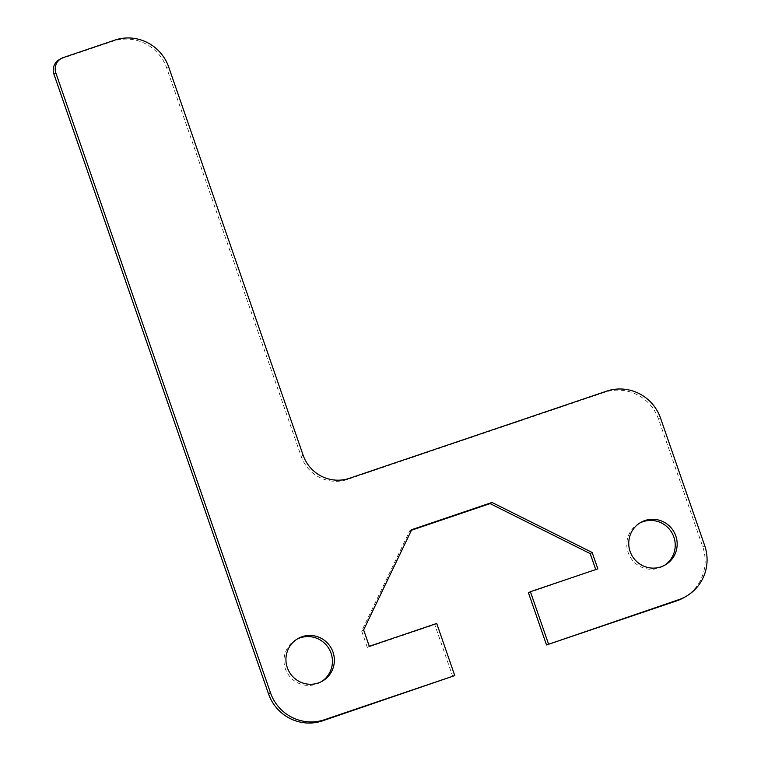 <?xml version="1.0" encoding="UTF-8"?>
<svg xmlns="http://www.w3.org/2000/svg" width="761" height="761" viewBox="0 0 761 761"><rect width="100%" height="100%" fill="white"/><g stroke="black" fill="none" stroke-linecap="round" stroke-linejoin="round"><path stroke-width="0.57" stroke-dasharray="3.81 2.85" d="M296.809 639.278A24.533 24.114 59.7 0 0 285.356 668.738A24.533 24.114 59.7 0 0 321.551 681.59M639.62 523.121A24.533 24.114 59.7 0 0 628.158 552.591A24.533 24.114 59.7 0 0 664.353 565.433M684.405 597.347A42.93 42.197 59.7 0 0 702.736 546.731L658.617 419.321A42.93 42.197 59.7 0 0 604.576 392.334L347.473 479.449A36.794 36.167 -120.3 0 1 301.166 456.315L166.792 68.281A42.93 42.197 59.7 0 0 112.761 41.284L61.346 58.711A12.262 12.052 59.7 0 0 59.158 59.7M528.467 592.838L595.73 569.57M411.444 530.246L409.77 530.817L361.675 631.05L367.344 647.43L434.759 624.591L452.814 676.71M595.882 569.999L597.832 568.857M434.759 624.591L436.709 623.449M367.344 647.43L369.294 646.289M361.675 631.05L363.625 629.918M409.77 530.817L411.72 529.675M702.736 546.731L704.686 545.599M660.558 418.179L658.617 419.321M604.576 392.334L606.527 391.192M112.761 41.284L114.711 40.152M168.742 67.139L166.792 68.281M63.287 57.57L61.346 58.711M349.423 478.308L347.473 479.449M301.166 456.315L303.116 455.173M295.829 639.82L297.77 638.679M638.631 523.673L640.581 522.531M665.342 564.89L663.392 566.022M322.531 681.038L320.59 682.179"/><path stroke-width="1.14" d="M321.551 681.59A24.533 24.114 59.7 0 0 331.064 653.252A24.533 24.114 59.7 0 0 296.809 639.278M287.297 667.606A24.533 24.114 -120.3 0 1 297.779 638.679A24.533 24.114 -120.3 0 1 333.004 652.12A24.533 24.114 -120.3 0 1 322.531 681.038A24.533 24.114 -120.3 0 1 287.297 667.606M664.353 565.433A24.533 24.114 59.7 0 0 673.865 537.104A24.533 24.114 59.7 0 0 639.62 523.121M630.108 551.449A24.533 24.114 -120.3 0 1 640.581 522.531A24.533 24.114 -120.3 0 1 675.816 535.963A24.533 24.114 -120.3 0 1 665.333 564.89A24.533 24.114 -120.3 0 1 630.108 551.449M61.108 58.568L59.158 59.7A12.262 12.052 59.7 0 0 53.926 74.169L268.519 693.861A42.93 42.197 59.7 0 0 322.55 720.848L454.764 675.578L324.5 719.716A42.93 42.197 -120.3 0 1 270.459 692.719L55.876 73.027A12.262 12.052 -120.3 0 1 63.287 57.57L114.711 40.152A42.93 42.197 -120.3 0 1 168.742 67.139L303.116 455.173A36.794 36.167 59.7 0 0 349.423 478.308L606.527 391.192A42.93 42.197 -120.3 0 1 660.558 418.179L704.686 545.599A42.93 42.197 -120.3 0 1 686.355 596.205A42.93 42.197 -120.3 0 1 678.726 599.687L546.512 644.967L676.776 600.829A42.93 42.197 59.7 0 0 684.405 597.347L686.355 596.205M546.512 644.967L528.467 592.838L530.407 591.706L548.462 643.825M595.73 569.57L590.213 553.618L490.084 503.601L411.444 530.246M454.764 675.578L436.709 623.449L369.294 646.289L363.625 629.918L411.72 529.675L492.025 502.46L592.163 552.476L597.832 568.857L530.407 591.706M490.084 503.601L492.025 502.46M590.213 553.618L592.163 552.476M678.726 599.687L676.776 600.829M322.55 720.848L324.5 719.716M270.459 692.719L268.519 693.861M53.926 74.169L55.876 73.027"/></g></svg>
